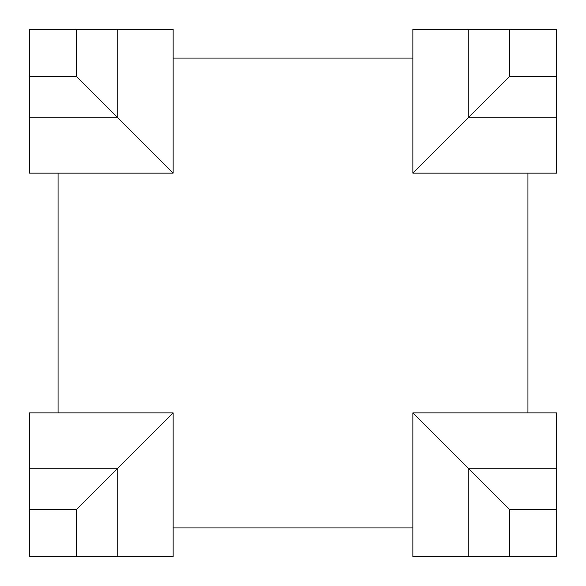 <?xml version="1.0" encoding="UTF-8"?>
<svg xmlns="http://www.w3.org/2000/svg" width="586" height="586" viewBox="0 0 586 586"><rect width="100%" height="100%" fill="white"/><g stroke="black" fill="none" stroke-linecap="round" stroke-linejoin="round"><path stroke-width="0.88" d="M173.134 58.065L173.134 29.3L29.3 29.3L29.3 173.134L173.134 173.134L173.134 58.065L412.866 58.065L412.866 29.3L556.7 29.3L556.7 173.134L412.866 173.134L412.866 58.065M173.134 412.866L76.253 509.747L76.253 556.7L29.3 556.7L29.3 412.866L173.134 412.866L173.134 527.935L412.866 527.935L412.866 556.7L556.7 556.7L556.7 509.747L509.747 509.747L509.747 556.7M556.7 509.747L556.7 412.866L412.866 412.866L412.866 527.935M527.935 412.866L527.935 173.134M58.065 412.866L58.065 173.134M76.253 556.7L173.134 556.7L173.134 527.935M509.747 29.3L509.747 76.253L412.866 173.134M173.134 173.134L76.253 76.253L29.3 76.253M412.866 412.866L509.747 509.747M76.253 29.3L76.253 76.253M76.253 509.747L29.3 509.747M556.7 76.253L509.747 76.253M556.7 117.771L468.229 117.771L468.229 29.3M117.771 29.3L117.771 117.771L29.3 117.771M556.7 468.229L468.229 468.229L468.229 556.7M117.771 556.7L117.771 468.229L29.3 468.229"/></g></svg>
